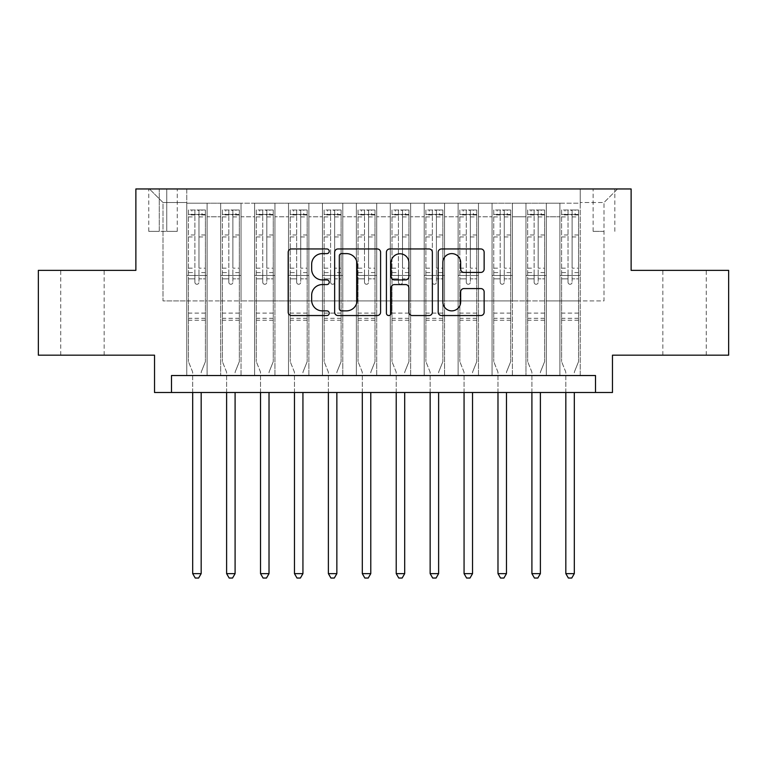 <?xml version="1.0" encoding="UTF-8"?>
<svg xmlns="http://www.w3.org/2000/svg" width="767" height="767" viewBox="0 0 767 767"><rect width="100%" height="100%" fill="white"/><g stroke="black" fill="none" stroke-linecap="round" stroke-linejoin="round"><path stroke-width="0.58" stroke-dasharray="3.83 2.88" d="M329.225 251.279A2.33 2.33 0 0 0 326.895 248.949L291.518 248.949A3.327 3.327 0 0 0 288.191 252.276L288.191 312.207A3.327 3.327 0 0 0 291.518 315.544L326.895 315.544A2.33 2.33 0 0 0 329.225 313.214A2.33 2.33 0 0 0 326.895 310.875L322.322 310.875A10.652 10.652 0 0 1 311.661 300.223L311.661 295.228A10.652 10.652 0 0 1 322.322 284.576L326.895 284.576A2.33 2.33 0 0 0 329.225 282.246A2.33 2.33 0 0 0 326.895 279.917L322.322 279.917A10.652 10.652 0 0 1 311.661 269.255L311.661 264.26A10.652 10.652 0 0 1 322.322 253.609L326.895 253.609A2.33 2.33 0 0 0 329.225 251.279M684.548 270.368L706.263 270.368L684.548 270.368M684.548 355.179L706.263 355.179L684.548 355.179M82.453 270.368L60.737 270.368L82.453 270.368M82.453 355.179L60.737 355.179L82.453 355.179M603.993 188.96L593.131 188.96L603.993 188.96M603.993 231.366L593.131 231.366L603.993 231.366M728.65 270.368L728.65 355.179L612.469 355.179L612.469 392.493L154.531 392.493L154.531 355.179L38.35 355.179L38.35 270.368L135.874 270.368L135.874 188.96L631.126 188.96L631.126 270.368L728.65 270.368M580.245 375.533L580.245 203.207L186.755 203.207L186.755 375.533L207.109 375.533L186.755 375.533L207.109 375.533L186.755 375.533L186.755 203.207L207.109 203.207L207.109 375.533L207.109 203.207L207.109 300.904L220.675 300.904L207.109 300.904L207.109 203.207L186.755 203.207L580.245 203.207L580.245 375.533L559.891 375.533L559.891 203.207L525.97 203.207L525.97 375.533L525.97 203.207L546.325 203.207L546.325 375.533L546.325 203.207L546.325 300.904L546.325 203.207L559.891 203.207L559.891 375.533L580.245 375.533L559.891 375.533L580.245 375.533L580.245 202.526L580.245 300.904L603.993 300.904L603.993 202.526L580.245 202.526L603.993 202.526L603.993 300.904L580.245 300.904L580.245 275.458L580.245 375.533M525.97 375.533L546.325 375.533L525.97 375.533L546.325 375.533L525.97 375.533L525.97 275.458L525.97 300.904L512.404 300.904L512.404 216.773L512.404 300.904L525.97 300.904L525.97 216.773L525.97 300.904L559.891 300.904L546.325 300.904L546.325 275.458L546.325 300.904L525.97 300.904L525.97 275.458L546.325 275.458L546.325 375.533L546.325 275.458L525.97 275.458L525.97 375.533M512.404 375.533L512.404 203.207L492.05 203.207L492.05 375.533L492.05 203.207L512.404 203.207L512.404 375.533L492.05 375.533L512.404 375.533L492.05 375.533L512.404 375.533L512.404 275.458L512.404 375.533M478.483 375.533L478.483 203.207L458.129 203.207L458.129 375.533L458.129 203.207L478.483 203.207L478.483 375.533L458.129 375.533L478.483 375.533L458.129 375.533L478.483 375.533L478.483 216.773L478.483 300.904L492.05 300.904L478.483 300.904L478.483 275.458L478.483 375.533M444.563 375.533L444.563 203.207L424.209 203.207L424.209 375.533L424.209 203.207L444.563 203.207L444.563 375.533L424.209 375.533L444.563 375.533L424.209 375.533L444.563 375.533L444.563 216.773L444.563 300.904L458.129 300.904L444.563 300.904L444.563 275.458L444.563 375.533M410.633 375.533L410.633 203.207L390.288 203.207L390.288 375.533L390.288 203.207L410.633 203.207L410.633 375.533L390.288 375.533L410.633 375.533L390.288 375.533L410.633 375.533L410.633 216.773L410.633 300.904L424.209 300.904L410.633 300.904L410.633 275.458L410.633 375.533M376.712 375.533L376.712 203.207L356.367 203.207L356.367 375.533L356.367 203.207L376.712 203.207L376.712 375.533L356.367 375.533L376.712 375.533L356.367 375.533L376.712 375.533L376.712 216.773L376.712 300.904L390.288 300.904L376.712 300.904L376.712 275.458L376.712 375.533M342.791 375.533L342.791 203.207L322.437 203.207L322.437 375.533L322.437 203.207L342.791 203.207L342.791 375.533L322.437 375.533L342.791 375.533L322.437 375.533L342.791 375.533L342.791 216.773L342.791 300.904L356.367 300.904L342.791 300.904L342.791 275.458L342.791 375.533M308.871 375.533L308.871 203.207L288.517 203.207L288.517 375.533L288.517 203.207L308.871 203.207L308.871 375.533L288.517 375.533L308.871 375.533L288.517 375.533L308.871 375.533L308.871 216.773L308.871 300.904L322.437 300.904L308.871 300.904L308.871 275.458L308.871 375.533M274.95 375.533L274.95 203.207L254.596 203.207L254.596 375.533L254.596 203.207L274.95 203.207L274.95 375.533L254.596 375.533L274.95 375.533L254.596 375.533L274.95 375.533L274.95 216.773L274.95 300.904L288.517 300.904L274.95 300.904L274.95 275.458L274.95 375.533M241.03 375.533L241.03 203.207L220.675 203.207L220.675 375.533L220.675 203.207L241.03 203.207L241.03 375.533L220.675 375.533L241.03 375.533L220.675 375.533L241.03 375.533L241.03 275.458L241.03 375.533M559.891 216.773L559.891 300.904L559.891 203.207L559.891 216.773L546.325 216.773L559.891 216.773M492.05 216.773L492.05 300.904L492.05 203.207L478.483 203.207L478.483 216.773L478.483 203.207L492.05 203.207L492.05 216.773L478.483 216.773L492.05 216.773M458.129 216.773L458.129 300.904L458.129 203.207L444.563 203.207L444.563 216.773L444.563 203.207L458.129 203.207L458.129 216.773L444.563 216.773L458.129 216.773M424.209 216.773L424.209 300.904L424.209 203.207L410.633 203.207L410.633 216.773L410.633 203.207L424.209 203.207L424.209 216.773L410.633 216.773L424.209 216.773M390.288 216.773L390.288 300.904L390.288 203.207L376.712 203.207L376.712 216.773L376.712 203.207L390.288 203.207L390.288 216.773L376.712 216.773L390.288 216.773M356.367 216.773L356.367 300.904L356.367 203.207L342.791 203.207L342.791 216.773L342.791 203.207L356.367 203.207L356.367 216.773L342.791 216.773L356.367 216.773M322.437 216.773L322.437 300.904L322.437 203.207L308.871 203.207L308.871 216.773L308.871 203.207L322.437 203.207L322.437 216.773L308.871 216.773L322.437 216.773M288.517 216.773L288.517 300.904L288.517 203.207L274.95 203.207L274.95 216.773L274.95 203.207L288.517 203.207L288.517 216.773L274.95 216.773L288.517 216.773M241.03 216.773L241.03 300.904L241.03 203.207L241.03 216.773L254.596 216.773L254.596 300.904L241.03 300.904L254.596 300.904L254.596 203.207L241.03 203.207L254.596 203.207L254.596 216.773L241.03 216.773M171.492 392.493L171.492 375.533L171.492 392.493L171.492 375.533L595.508 375.533L171.492 375.533L595.508 375.533L595.508 392.493M159.277 188.96L148.76 188.96L159.277 188.96L159.277 231.366L148.76 231.366L166.746 231.366L159.277 231.366L159.277 188.96M166.746 188.96L177.254 188.96L166.746 188.96L166.746 231.366L177.254 231.366L166.746 231.366L166.746 188.96M580.245 188.96L186.755 188.96L617.56 188.96L580.245 188.96L580.245 203.207L580.245 188.96M186.755 188.96L149.44 188.96L186.755 188.96L186.755 300.904L163.007 300.904L163.007 202.526L186.755 202.526L163.007 202.526L149.44 188.96L163.007 202.526L163.007 300.904L186.755 300.904L186.755 188.96M220.675 216.773L220.675 300.904L220.675 203.207L207.109 203.207L220.675 203.207L220.675 216.773L207.109 216.773L220.675 216.773M525.97 203.207L512.404 203.207L512.404 216.773L512.404 203.207L525.97 203.207L525.97 216.773L525.97 203.207M492.05 300.904L512.404 300.904L492.05 300.904L492.05 275.458L492.05 300.904M458.129 300.904L478.483 300.904L458.129 300.904L458.129 275.458L458.129 300.904M424.209 300.904L444.563 300.904L424.209 300.904L424.209 275.458L424.209 300.904M390.288 300.904L410.633 300.904L390.288 300.904L390.288 275.458L390.288 300.904M356.367 300.904L376.712 300.904L356.367 300.904L356.367 275.458L356.367 300.904M322.437 300.904L342.791 300.904L322.437 300.904L322.437 275.458L322.437 300.904M288.517 300.904L308.871 300.904L288.517 300.904L288.517 275.458L288.517 300.904M254.596 300.904L274.95 300.904L254.596 300.904L254.596 275.458L254.596 300.904M220.675 300.904L241.03 300.904L241.03 275.458L241.03 300.904L220.675 300.904L220.675 275.458L241.03 275.458L220.675 275.458L220.675 375.533L220.675 300.904M186.755 300.904L207.109 300.904L207.109 275.458L207.109 375.533L207.109 275.458L207.109 300.904L186.755 300.904L186.755 275.458L207.109 275.458L186.755 275.458L186.755 375.533L186.755 300.904M559.891 300.904L580.245 300.904L559.891 300.904L559.891 275.458L559.891 300.904M186.755 275.458L207.109 275.458L186.755 275.458M220.675 275.458L241.03 275.458L220.675 275.458M254.596 275.458L274.95 275.458L254.596 275.458L254.596 375.533L254.596 275.458L274.95 275.458L254.596 275.458M288.517 275.458L308.871 275.458L288.517 275.458L288.517 375.533L288.517 275.458L308.871 275.458L288.517 275.458M322.437 275.458L342.791 275.458L322.437 275.458L322.437 375.533L322.437 275.458L342.791 275.458L322.437 275.458M356.367 275.458L376.712 275.458L356.367 275.458L356.367 375.533L356.367 275.458L376.712 275.458L356.367 275.458M390.288 275.458L410.633 275.458L390.288 275.458L390.288 375.533L390.288 275.458L410.633 275.458L390.288 275.458M424.209 275.458L444.563 275.458L424.209 275.458L424.209 375.533L424.209 275.458L444.563 275.458L424.209 275.458M458.129 275.458L478.483 275.458L458.129 275.458L458.129 375.533L458.129 275.458L478.483 275.458L458.129 275.458M492.05 275.458L512.404 275.458L492.05 275.458L492.05 375.533L492.05 275.458L512.404 275.458L492.05 275.458M525.97 275.458L546.325 275.458L525.97 275.458M559.891 275.458L580.245 275.458L559.891 275.458L559.891 375.533L559.891 275.458L580.245 275.458L559.891 275.458M617.56 188.96L603.993 202.526L617.56 188.96M380.585 312.207L380.585 252.276A3.327 3.327 0 0 0 377.259 248.949L337.969 248.949A3.327 3.327 0 0 0 334.642 252.276L334.642 312.207A3.327 3.327 0 0 0 337.969 315.544L377.259 315.544A3.327 3.327 0 0 0 380.585 312.207M341.631 253.609A2.33 2.33 0 0 0 339.302 255.938L339.302 308.545A2.33 2.33 0 0 0 341.631 310.875L346.454 310.875A10.652 10.652 0 0 0 357.115 300.223L357.115 264.26A10.652 10.652 0 0 0 346.454 253.609L341.631 253.609M389.741 248.949L429.031 248.949A3.327 3.327 0 0 1 432.358 252.276L432.358 312.207A3.327 3.327 0 0 1 429.031 315.544L412.215 315.544A3.327 3.327 0 0 1 408.888 312.207L408.888 287.903A3.327 3.327 0 0 0 405.561 284.576L394.401 284.576A3.327 3.327 0 0 0 391.074 287.903L391.074 313.214A2.33 2.33 0 0 1 388.744 315.544A2.33 2.33 0 0 1 386.415 313.214L386.415 252.276A3.327 3.327 0 0 1 389.741 248.949M408.888 262.688A8.907 8.907 0 0 0 399.981 253.781A8.907 8.907 0 0 0 391.074 262.688L391.074 276.58A3.327 3.327 0 0 0 394.401 279.917L405.561 279.917A3.327 3.327 0 0 0 408.888 276.58L408.888 262.688M463.997 272.419L480.804 272.419A3.327 3.327 0 0 0 484.14 269.092L484.14 252.276A3.327 3.327 0 0 0 480.804 248.949L441.514 248.949A3.327 3.327 0 0 0 438.187 252.276L438.187 312.207A3.327 3.327 0 0 0 441.514 315.544L480.804 315.544A3.327 3.327 0 0 0 484.14 312.207L484.14 291.901A3.327 3.327 0 0 0 480.804 288.574L463.997 288.574A3.327 3.327 0 0 0 460.66 291.901L460.66 301.968A8.907 8.907 0 0 1 451.753 310.875A8.907 8.907 0 0 1 442.847 301.968L442.847 262.515A8.907 8.907 0 0 1 451.753 253.609A8.907 8.907 0 0 1 460.66 262.515L460.66 269.092A3.327 3.327 0 0 0 463.997 272.419M194.895 282.246A2.033 2.033 0 0 0 196.937 284.279A2.033 2.033 0 0 1 194.895 282.246L194.895 278.843L194.895 282.246M205.326 209.995L202.018 209.995L202.018 214.405L205.412 214.405L205.412 209.995L188.452 209.995L188.452 361.621L188.452 278.843L194.895 278.843L194.895 272.573L188.452 272.573M188.452 209.995L188.452 278.843L194.895 278.843L194.895 215.297C196.247 214.108 197.608 214.108 198.969 215.297L198.969 268.162L205.412 268.162L205.412 361.621L205.412 278.843L198.969 278.843L198.969 282.246A2.033 2.033 0 0 1 196.937 284.279A2.033 2.033 0 0 0 198.969 282.246L198.969 268.162M205.412 214.405L205.412 268.162M205.412 209.995L205.412 278.843L198.969 278.843L198.969 210.407L194.895 210.407L194.895 272.573M202.018 209.995L188.538 209.995M202.018 214.405L191.846 214.405L191.846 209.995M188.452 214.405L205.326 214.405M188.538 214.405L191.846 214.405M201.414 371.544L205.412 361.621L201.414 371.544A3.394 3.394 0 0 0 201.175 372.82A3.394 3.394 0 0 1 201.414 371.544M192.69 392.493L192.69 372.82A3.394 3.394 0 0 0 192.45 371.544L188.452 361.621L192.45 371.544A3.394 3.394 0 0 1 192.69 372.82L192.69 573.63L201.175 573.63L201.175 392.493M205.412 320.232L188.452 320.232M192.69 573.63L195.24 578.04L198.624 578.04L201.175 573.63M194.895 215.297L194.895 210.407M198.969 215.297L198.969 210.407M228.815 282.246A2.033 2.033 0 0 0 230.857 284.279A2.033 2.033 0 0 1 228.815 282.246L228.815 278.843L228.815 282.246M239.246 209.995L235.939 209.995L235.939 214.405L239.333 214.405L239.333 209.995L222.372 209.995L222.372 361.621L222.372 278.843L228.815 278.843L228.815 272.573L222.372 272.573M222.372 209.995L222.372 278.843L228.815 278.843L228.815 215.297C230.177 214.108 231.529 214.108 232.89 215.297L232.89 268.162L239.333 268.162L239.333 361.621L239.333 278.843L232.89 278.843L232.89 282.246A2.033 2.033 0 0 1 230.857 284.279A2.033 2.033 0 0 0 232.89 282.246L232.89 268.162M239.333 214.405L239.333 268.162M239.333 209.995L239.333 278.843L232.89 278.843L232.89 210.407L228.815 210.407L228.815 272.573M235.939 209.995L222.459 209.995M235.939 214.405L225.766 214.405L225.766 209.995M222.372 214.405L239.246 214.405M222.459 214.405L225.766 214.405M235.335 371.544L239.333 361.621L235.335 371.544A3.394 3.394 0 0 0 235.095 372.82A3.394 3.394 0 0 1 235.335 371.544M226.61 392.493L226.61 372.82A3.394 3.394 0 0 0 226.37 371.544L222.372 361.621L226.37 371.544A3.394 3.394 0 0 1 226.61 372.82L226.61 573.63L235.095 573.63L235.095 392.493M239.333 320.232L222.372 320.232M226.61 573.63L229.16 578.04L232.554 578.04L235.095 573.63M228.815 215.297L228.815 210.407M232.89 215.297L232.89 210.407M262.736 282.246A2.033 2.033 0 0 0 264.778 284.279A2.033 2.033 0 0 1 262.736 282.246L262.736 278.843L262.736 282.246M273.167 209.995L269.859 209.995L269.859 214.405L273.253 214.405L273.253 209.995L256.293 209.995L256.293 361.621L256.293 278.843L262.736 278.843L262.736 272.573L256.293 272.573M256.293 209.995L256.293 278.843L262.736 278.843L262.736 215.297C264.097 214.108 265.449 214.108 266.811 215.297L266.811 268.162L273.253 268.162L273.253 361.621L273.253 278.843L266.811 278.843L266.811 282.246A2.033 2.033 0 0 1 264.778 284.279A2.033 2.033 0 0 0 266.811 282.246L266.811 268.162M273.253 214.405L273.253 268.162M273.253 209.995L273.253 278.843L266.811 278.843L266.811 210.407L262.736 210.407L262.736 272.573M269.859 209.995L256.379 209.995M269.859 214.405L259.687 214.405L259.687 209.995M256.293 214.405L273.167 214.405M256.379 214.405L259.687 214.405M269.265 371.544L273.253 361.621L269.265 371.544A3.394 3.394 0 0 0 269.016 372.82A3.394 3.394 0 0 1 269.265 371.544M260.531 392.493L260.531 372.82A3.394 3.394 0 0 0 260.291 371.544L256.293 361.621L260.291 371.544A3.394 3.394 0 0 1 260.531 372.82L260.531 573.63L269.016 573.63L269.016 392.493M273.253 320.232L256.293 320.232M260.531 573.63L263.081 578.04L266.475 578.04L269.016 573.63M262.736 215.297L262.736 210.407M266.811 215.297L266.811 210.407M296.666 282.246A2.033 2.033 0 0 0 298.699 284.279A2.033 2.033 0 0 1 296.666 282.246L296.666 278.843L296.666 282.246M307.088 209.995L303.79 209.995L303.79 214.405L307.174 214.405L307.174 209.995L290.214 209.995L290.214 361.621L290.214 278.843L296.666 278.843L296.666 272.573L290.214 272.573M290.214 209.995L290.214 278.843L296.666 278.843L296.666 215.297C298.018 214.108 299.37 214.108 300.731 215.297L300.731 268.162L307.174 268.162L307.174 361.621L307.174 278.843L300.731 278.843L300.731 282.246A2.033 2.033 0 0 1 298.699 284.279A2.033 2.033 0 0 0 300.731 282.246L300.731 268.162M307.174 214.405L307.174 268.162M307.174 209.995L307.174 278.843L300.731 278.843L300.731 210.407L296.666 210.407L296.666 272.573M303.79 209.995L290.3 209.995M303.79 214.405L293.608 214.405L293.608 209.995M290.214 214.405L307.088 214.405M290.3 214.405L293.608 214.405M303.186 371.544L307.174 361.621L303.186 371.544A3.394 3.394 0 0 0 302.936 372.82A3.394 3.394 0 0 1 303.186 371.544M294.461 392.493L294.461 372.82A3.394 3.394 0 0 0 294.212 371.544L290.214 361.621L294.212 371.544A3.394 3.394 0 0 1 294.461 372.82L294.461 573.63L302.936 573.63L302.936 392.493M307.174 320.232L290.214 320.232M294.461 573.63L297.002 578.04L300.396 578.04L302.936 573.63M296.666 215.297L296.666 210.407M300.731 215.297L300.731 210.407M330.587 282.246A2.033 2.033 0 0 0 332.619 284.279A2.033 2.033 0 0 1 330.587 282.246L330.587 278.843L330.587 282.246M341.018 209.995L337.71 209.995L337.71 214.405L341.094 214.405L341.094 209.995L324.134 209.995L324.134 361.621L324.134 278.843L330.587 278.843L330.587 272.573L324.134 272.573M324.134 209.995L324.134 278.843L330.587 278.843L330.587 215.297C331.938 214.108 333.29 214.108 334.652 215.297L334.652 268.162L341.094 268.162L341.094 361.621L341.094 278.843L334.652 278.843L334.652 282.246A2.033 2.033 0 0 1 332.619 284.279A2.033 2.033 0 0 0 334.652 282.246L334.652 268.162M341.094 214.405L341.094 268.162M341.094 209.995L341.094 278.843L334.652 278.843L334.652 210.407L330.587 210.407L330.587 272.573M337.71 209.995L324.22 209.995M337.71 214.405L327.528 214.405L327.528 209.995M324.134 214.405L341.018 214.405M324.22 214.405L327.528 214.405M337.106 371.544L341.094 361.621L337.106 371.544A3.394 3.394 0 0 0 336.857 372.82A3.394 3.394 0 0 1 337.106 371.544M328.381 392.493L328.381 372.82A3.394 3.394 0 0 0 328.132 371.544L324.134 361.621L328.132 371.544A3.394 3.394 0 0 1 328.381 372.82L328.381 573.63L336.857 573.63L336.857 392.493M341.094 320.232L324.134 320.232M328.381 573.63L330.922 578.04L334.316 578.04L336.857 573.63M330.587 215.297L330.587 210.407M334.652 215.297L334.652 210.407M364.507 282.246A2.033 2.033 0 0 0 366.54 284.279A2.033 2.033 0 0 1 364.507 282.246L364.507 278.843L364.507 282.246M374.938 209.995L371.631 209.995L371.631 214.405L375.015 214.405L375.015 209.995L358.055 209.995L358.055 361.621L358.055 278.843L364.507 278.843L364.507 272.573L358.055 272.573M358.055 209.995L358.055 278.843L364.507 278.843L364.507 215.297C365.859 214.108 367.211 214.108 368.572 215.297L368.572 268.162L375.015 268.162L375.015 361.621L375.015 278.843L368.572 278.843L368.572 282.246A2.033 2.033 0 0 1 366.54 284.279A2.033 2.033 0 0 0 368.572 282.246L368.572 268.162M375.015 214.405L375.015 268.162M375.015 209.995L375.015 278.843L368.572 278.843L368.572 210.407L364.507 210.407L364.507 272.573M371.631 209.995L358.141 209.995M371.631 214.405L361.449 214.405L361.449 209.995M358.055 214.405L374.938 214.405M358.141 214.405L361.449 214.405M371.027 371.544L375.015 361.621L371.027 371.544A3.394 3.394 0 0 0 370.777 372.82A3.394 3.394 0 0 1 371.027 371.544M362.302 392.493L362.302 372.82A3.394 3.394 0 0 0 362.053 371.544L358.055 361.621L362.053 371.544A3.394 3.394 0 0 1 362.302 372.82L362.302 573.63L370.777 573.63L370.777 392.493M375.015 320.232L358.055 320.232M362.302 573.63L364.843 578.04L368.237 578.04L370.777 573.63M364.507 215.297L364.507 210.407M368.572 215.297L368.572 210.407M398.428 282.246A2.033 2.033 0 0 0 400.46 284.279A2.033 2.033 0 0 1 398.428 282.246L398.428 278.843L398.428 282.246M408.859 209.995L405.551 209.995L405.551 214.405L408.945 214.405L408.945 209.995L391.985 209.995L391.985 361.621L391.985 278.843L398.428 278.843L398.428 272.573L391.985 272.573M391.985 209.995L391.985 278.843L398.428 278.843L398.428 215.297C399.78 214.108 401.131 214.108 402.493 215.297L402.493 268.162L408.945 268.162L408.945 361.621L408.945 278.843L402.493 278.843L402.493 282.246A2.033 2.033 0 0 1 400.46 284.279A2.033 2.033 0 0 0 402.493 282.246L402.493 268.162M408.945 214.405L408.945 268.162M408.945 209.995L408.945 278.843L402.493 278.843L402.493 210.407L398.428 210.407L398.428 272.573M405.551 209.995L392.062 209.995M405.551 214.405L395.369 214.405L395.369 209.995M391.985 214.405L408.859 214.405M392.062 214.405L395.369 214.405M404.947 371.544L408.945 361.621L404.947 371.544A3.394 3.394 0 0 0 404.698 372.82A3.394 3.394 0 0 1 404.947 371.544M396.223 392.493L396.223 372.82A3.394 3.394 0 0 0 395.973 371.544L391.985 361.621L395.973 371.544A3.394 3.394 0 0 1 396.223 372.82L396.223 573.63L404.698 573.63L404.698 392.493M408.945 320.232L391.985 320.232M396.223 573.63L398.763 578.04L402.157 578.04L404.698 573.63M398.428 215.297L398.428 210.407M402.493 215.297L402.493 210.407M432.348 282.246A2.033 2.033 0 0 0 434.381 284.279A2.033 2.033 0 0 1 432.348 282.246L432.348 278.843L432.348 282.246M442.78 209.995L439.472 209.995L439.472 214.405L442.866 214.405L442.866 209.995L425.906 209.995L425.906 361.621L425.906 278.843L432.348 278.843L432.348 272.573L425.906 272.573M425.906 209.995L425.906 278.843L432.348 278.843L432.348 215.297C433.7 214.108 435.062 214.108 436.413 215.297L436.413 268.162L442.866 268.162L442.866 361.621L442.866 278.843L436.413 278.843L436.413 282.246A2.033 2.033 0 0 1 434.381 284.279A2.033 2.033 0 0 0 436.413 282.246L436.413 268.162M442.866 214.405L442.866 268.162M442.866 209.995L442.866 278.843L436.413 278.843L436.413 210.407L432.348 210.407L432.348 272.573M439.472 209.995L425.982 209.995M439.472 214.405L429.29 214.405L429.29 209.995M425.906 214.405L442.78 214.405M425.982 214.405L429.29 214.405M438.868 371.544L442.866 361.621L438.868 371.544A3.394 3.394 0 0 0 438.619 372.82A3.394 3.394 0 0 1 438.868 371.544M430.143 392.493L430.143 372.82A3.394 3.394 0 0 0 429.894 371.544L425.906 361.621L429.894 371.544A3.394 3.394 0 0 1 430.143 372.82L430.143 573.63L438.619 573.63L438.619 392.493M442.866 320.232L425.906 320.232M430.143 573.63L432.684 578.04L436.078 578.04L438.619 573.63M432.348 215.297L432.348 210.407M436.413 215.297L436.413 210.407M466.269 282.246A2.033 2.033 0 0 0 468.301 284.279A2.033 2.033 0 0 1 466.269 282.246L466.269 278.843L466.269 282.246M476.7 209.995L473.392 209.995L473.392 214.405L476.786 214.405L476.786 209.995L459.826 209.995L459.826 361.621L459.826 278.843L466.269 278.843L466.269 272.573L459.826 272.573M459.826 209.995L459.826 278.843L466.269 278.843L466.269 215.297C467.621 214.108 468.982 214.108 470.334 215.297L470.334 268.162L476.786 268.162L476.786 361.621L476.786 278.843L470.334 278.843L470.334 282.246A2.033 2.033 0 0 1 468.301 284.279A2.033 2.033 0 0 0 470.334 282.246L470.334 268.162M476.786 214.405L476.786 268.162M476.786 209.995L476.786 278.843L470.334 278.843L470.334 210.407L466.269 210.407L466.269 272.573M473.392 209.995L459.912 209.995M473.392 214.405L463.21 214.405L463.21 209.995M459.826 214.405L476.7 214.405M459.912 214.405L463.21 214.405M472.788 371.544L476.786 361.621L472.788 371.544A3.394 3.394 0 0 0 472.539 372.82A3.394 3.394 0 0 1 472.788 371.544M464.064 392.493L464.064 372.82A3.394 3.394 0 0 0 463.814 371.544L459.826 361.621L463.814 371.544A3.394 3.394 0 0 1 464.064 372.82L464.064 573.63L472.539 573.63L472.539 392.493M476.786 320.232L459.826 320.232M464.064 573.63L466.604 578.04L469.998 578.04L472.539 573.63M466.269 215.297L466.269 210.407M470.334 215.297L470.334 210.407M500.189 282.246A2.033 2.033 0 0 0 502.222 284.279A2.033 2.033 0 0 1 500.189 282.246L500.189 278.843L500.189 282.246M510.621 209.995L507.313 209.995L507.313 214.405L510.707 214.405L510.707 209.995L493.747 209.995L493.747 361.621L493.747 278.843L500.189 278.843L500.189 272.573L493.747 272.573M493.747 209.995L493.747 278.843L500.189 278.843L500.189 215.297C501.541 214.108 502.903 214.108 504.264 215.297L504.264 268.162L510.707 268.162L510.707 361.621L510.707 278.843L504.264 278.843L504.264 282.246A2.033 2.033 0 0 1 502.222 284.279A2.033 2.033 0 0 0 504.264 282.246L504.264 268.162M510.707 214.405L510.707 268.162M510.707 209.995L510.707 278.843L504.264 278.843L504.264 210.407L500.189 210.407L500.189 272.573M507.313 209.995L493.833 209.995M507.313 214.405L497.141 214.405L497.141 209.995M493.747 214.405L510.621 214.405M493.833 214.405L497.141 214.405M506.709 371.544L510.707 361.621L506.709 371.544A3.394 3.394 0 0 0 506.469 372.82A3.394 3.394 0 0 1 506.709 371.544M497.984 392.493L497.984 372.82A3.394 3.394 0 0 0 497.735 371.544L493.747 361.621L497.735 371.544A3.394 3.394 0 0 1 497.984 372.82L497.984 573.63L506.469 573.63L506.469 392.493M510.707 320.232L493.747 320.232M497.984 573.63L500.525 578.04L503.919 578.04L506.469 573.63M500.189 215.297L500.189 210.407M504.264 215.297L504.264 210.407M534.11 282.246A2.033 2.033 0 0 0 536.143 284.279A2.033 2.033 0 0 1 534.11 282.246L534.11 278.843L534.11 282.246M544.541 209.995L541.234 209.995L541.234 214.405L544.628 214.405L544.628 209.995L527.667 209.995L527.667 361.621L527.667 278.843L534.11 278.843L534.11 272.573L527.667 272.573M527.667 209.995L527.667 278.843L534.11 278.843L534.11 215.297C535.462 214.108 536.823 214.108 538.185 215.297L538.185 268.162L544.628 268.162L544.628 361.621L544.628 278.843L538.185 278.843L538.185 282.246A2.033 2.033 0 0 1 536.143 284.279A2.033 2.033 0 0 0 538.185 282.246L538.185 268.162M544.628 214.405L544.628 268.162M544.628 209.995L544.628 278.843L538.185 278.843L538.185 210.407L534.11 210.407L534.11 272.573M541.234 209.995L527.754 209.995M541.234 214.405L531.061 214.405L531.061 209.995M527.667 214.405L544.541 214.405M527.754 214.405L531.061 214.405M540.63 371.544L544.628 361.621L540.63 371.544A3.394 3.394 0 0 0 540.39 372.82A3.394 3.394 0 0 1 540.63 371.544M531.905 392.493L531.905 372.82A3.394 3.394 0 0 0 531.665 371.544L527.667 361.621L531.665 371.544A3.394 3.394 0 0 1 531.905 372.82L531.905 573.63L540.39 573.63L540.39 392.493M544.628 320.232L527.667 320.232M531.905 573.63L534.446 578.04L537.84 578.04L540.39 573.63M534.11 215.297L534.11 210.407M538.185 215.297L538.185 210.407M568.031 282.246A2.033 2.033 0 0 0 570.063 284.279A2.033 2.033 0 0 1 568.031 282.246L568.031 278.843L568.031 282.246M578.462 209.995L575.154 209.995L575.154 214.405L578.548 214.405L578.548 209.995L561.588 209.995L561.588 361.621L561.588 278.843L568.031 278.843L568.031 272.573L561.588 272.573M561.588 209.995L561.588 278.843L568.031 278.843L568.031 215.297C569.382 214.108 570.744 214.108 572.105 215.297L572.105 268.162L578.548 268.162L578.548 361.621L578.548 278.843L572.105 278.843L572.105 282.246A2.033 2.033 0 0 1 570.063 284.279A2.033 2.033 0 0 0 572.105 282.246L572.105 268.162M578.548 214.405L578.548 268.162M578.548 209.995L578.548 278.843L572.105 278.843L572.105 210.407L568.031 210.407L568.031 272.573M575.154 209.995L561.674 209.995M575.154 214.405L564.982 214.405L564.982 209.995M561.588 214.405L578.462 214.405M561.674 214.405L564.982 214.405M574.55 371.544L578.548 361.621L574.55 371.544A3.394 3.394 0 0 0 574.31 372.82A3.394 3.394 0 0 1 574.55 371.544M565.825 392.493L565.825 372.82A3.394 3.394 0 0 0 565.586 371.544L561.588 361.621L565.586 371.544A3.394 3.394 0 0 1 565.825 372.82L565.825 573.63L574.31 573.63L574.31 392.493M578.548 320.232L561.588 320.232M565.825 573.63L568.376 578.04L571.76 578.04L574.31 573.63M568.031 215.297L568.031 210.407M572.105 215.297L572.105 210.407M525.97 216.773L512.404 216.773L525.97 216.773M205.412 313.109L188.452 313.109M205.412 272.573L198.969 272.573M188.452 268.162L194.895 268.162M194.895 234.97L188.452 234.97M205.412 234.97L198.969 234.97M188.452 236.945L194.895 236.945M198.969 236.945L205.412 236.945M194.895 214.942L188.452 214.942M188.452 216.927L194.895 216.927M205.412 214.942L198.969 214.942M198.969 216.927L205.412 216.927M205.412 318.324L188.452 318.324M239.333 313.109L222.372 313.109M239.333 272.573L232.89 272.573M222.372 268.162L228.815 268.162M228.815 234.97L222.372 234.97M239.333 234.97L232.89 234.97M222.372 236.945L228.815 236.945M232.89 236.945L239.333 236.945M228.815 214.942L222.372 214.942M222.372 216.927L228.815 216.927M239.333 214.942L232.89 214.942M232.89 216.927L239.333 216.927M239.333 318.324L222.372 318.324M273.253 313.109L256.293 313.109M273.253 272.573L266.811 272.573M256.293 268.162L262.736 268.162M262.736 234.97L256.293 234.97M273.253 234.97L266.811 234.97M256.293 236.945L262.736 236.945M266.811 236.945L273.253 236.945M262.736 214.942L256.293 214.942M256.293 216.927L262.736 216.927M273.253 214.942L266.811 214.942M266.811 216.927L273.253 216.927M273.253 318.324L256.293 318.324M307.174 313.109L290.214 313.109M307.174 272.573L300.731 272.573M290.214 268.162L296.666 268.162M296.666 234.97L290.214 234.97M307.174 234.97L300.731 234.97M290.214 236.945L296.666 236.945M300.731 236.945L307.174 236.945M296.666 214.942L290.214 214.942M290.214 216.927L296.666 216.927M307.174 214.942L300.731 214.942M300.731 216.927L307.174 216.927M307.174 318.324L290.214 318.324M341.094 313.109L324.134 313.109M341.094 272.573L334.652 272.573M324.134 268.162L330.587 268.162M330.587 234.97L324.134 234.97M341.094 234.97L334.652 234.97M324.134 236.945L330.587 236.945M334.652 236.945L341.094 236.945M330.587 214.942L324.134 214.942M324.134 216.927L330.587 216.927M341.094 214.942L334.652 214.942M334.652 216.927L341.094 216.927M341.094 318.324L324.134 318.324M375.015 313.109L358.055 313.109M375.015 272.573L368.572 272.573M358.055 268.162L364.507 268.162M364.507 234.97L358.055 234.97M375.015 234.97L368.572 234.97M358.055 236.945L364.507 236.945M368.572 236.945L375.015 236.945M364.507 214.942L358.055 214.942M358.055 216.927L364.507 216.927M375.015 214.942L368.572 214.942M368.572 216.927L375.015 216.927M375.015 318.324L358.055 318.324M408.945 313.109L391.985 313.109M408.945 272.573L402.493 272.573M391.985 268.162L398.428 268.162M398.428 234.97L391.985 234.97M408.945 234.97L402.493 234.97M391.985 236.945L398.428 236.945M402.493 236.945L408.945 236.945M398.428 214.942L391.985 214.942M391.985 216.927L398.428 216.927M408.945 214.942L402.493 214.942M402.493 216.927L408.945 216.927M408.945 318.324L391.985 318.324M442.866 313.109L425.906 313.109M442.866 272.573L436.413 272.573M425.906 268.162L432.348 268.162M432.348 234.97L425.906 234.97M442.866 234.97L436.413 234.97M425.906 236.945L432.348 236.945M436.413 236.945L442.866 236.945M432.348 214.942L425.906 214.942M425.906 216.927L432.348 216.927M442.866 214.942L436.413 214.942M436.413 216.927L442.866 216.927M442.866 318.324L425.906 318.324M476.786 313.109L459.826 313.109M476.786 272.573L470.334 272.573M459.826 268.162L466.269 268.162M466.269 234.97L459.826 234.97M476.786 234.97L470.334 234.97M459.826 236.945L466.269 236.945M470.334 236.945L476.786 236.945M466.269 214.942L459.826 214.942M459.826 216.927L466.269 216.927M476.786 214.942L470.334 214.942M470.334 216.927L476.786 216.927M476.786 318.324L459.826 318.324M510.707 313.109L493.747 313.109M510.707 272.573L504.264 272.573M493.747 268.162L500.189 268.162M500.189 234.97L493.747 234.97M510.707 234.97L504.264 234.97M493.747 236.945L500.189 236.945M504.264 236.945L510.707 236.945M500.189 214.942L493.747 214.942M493.747 216.927L500.189 216.927M510.707 214.942L504.264 214.942M504.264 216.927L510.707 216.927M510.707 318.324L493.747 318.324M544.628 313.109L527.667 313.109M544.628 272.573L538.185 272.573M527.667 268.162L534.11 268.162M534.11 234.97L527.667 234.97M544.628 234.97L538.185 234.97M527.667 236.945L534.11 236.945M538.185 236.945L544.628 236.945M534.11 214.942L527.667 214.942M527.667 216.927L534.11 216.927M544.628 214.942L538.185 214.942M538.185 216.927L544.628 216.927M544.628 318.324L527.667 318.324M578.548 313.109L561.588 313.109M578.548 272.573L572.105 272.573M561.588 268.162L568.031 268.162M568.031 234.97L561.588 234.97M578.548 234.97L572.105 234.97M561.588 236.945L568.031 236.945M572.105 236.945L578.548 236.945M568.031 214.942L561.588 214.942M561.588 216.927L568.031 216.927M578.548 214.942L572.105 214.942M572.105 216.927L578.548 216.927M578.548 318.324L561.588 318.324M662.841 355.179L662.841 270.368M60.737 355.179L60.737 270.368M593.131 231.366L593.131 188.96M148.76 231.366L148.76 188.96M177.254 231.366L177.254 188.96M614.846 231.366L614.846 188.96M104.159 355.179L104.159 270.368M706.263 355.179L706.263 270.368"/><path stroke-width="1.15" d="M329.225 251.279A2.33 2.33 0 0 0 326.895 248.949L291.518 248.949A3.327 3.327 0 0 0 288.191 252.276L288.191 312.207A3.327 3.327 0 0 0 291.518 315.544L326.895 315.544A2.33 2.33 0 0 0 329.225 313.214A2.33 2.33 0 0 0 326.895 310.875L322.322 310.875A10.652 10.652 0 0 1 311.661 300.223L311.661 295.228A10.652 10.652 0 0 1 322.322 284.576L326.895 284.576A2.33 2.33 0 0 0 329.225 282.246A2.33 2.33 0 0 0 326.895 279.917L322.322 279.917A10.652 10.652 0 0 1 311.661 269.255L311.661 264.26A10.652 10.652 0 0 1 322.322 253.609L326.895 253.609A2.33 2.33 0 0 0 329.225 251.279M480.804 272.419A3.327 3.327 0 0 0 484.14 269.092L484.14 252.276A3.327 3.327 0 0 0 480.804 248.949L441.514 248.949A3.327 3.327 0 0 0 438.187 252.276L438.187 312.207A3.327 3.327 0 0 0 441.514 315.544L480.804 315.544A3.327 3.327 0 0 0 484.14 312.207L484.14 291.901A3.327 3.327 0 0 0 480.804 288.574L463.997 288.574A3.327 3.327 0 0 0 460.66 291.901L460.66 301.968A8.907 8.907 0 0 1 451.753 310.875A8.907 8.907 0 0 1 442.847 301.968L442.847 262.515A8.907 8.907 0 0 1 451.753 253.609A8.907 8.907 0 0 1 460.66 262.515L460.66 269.092A3.327 3.327 0 0 0 463.997 272.419L480.804 272.419M595.508 392.493L612.469 392.493L612.469 355.179L728.65 355.179L728.65 270.368L631.126 270.368L631.126 188.96L135.874 188.96L135.874 270.368L38.35 270.368L38.35 355.179L154.531 355.179L154.531 392.493L595.508 392.493L595.508 375.533L171.492 375.533L171.492 392.493M380.585 252.276A3.327 3.327 0 0 0 377.259 248.949L337.969 248.949A3.327 3.327 0 0 0 334.642 252.276L334.642 312.207A3.327 3.327 0 0 0 337.969 315.544L377.259 315.544A3.327 3.327 0 0 0 380.585 312.207L380.585 252.276M389.741 248.949L429.031 248.949A3.327 3.327 0 0 1 432.358 252.276L432.358 312.207A3.327 3.327 0 0 1 429.031 315.544L412.215 315.544A3.327 3.327 0 0 1 408.888 312.207L408.888 287.903A3.327 3.327 0 0 0 405.561 284.576L394.401 284.576A3.327 3.327 0 0 0 391.074 287.903L391.074 313.214A2.33 2.33 0 0 1 388.744 315.544A2.33 2.33 0 0 1 386.415 313.214L386.415 252.276A3.327 3.327 0 0 1 389.741 248.949M341.631 253.609A2.33 2.33 0 0 0 339.302 255.938L339.302 308.545A2.33 2.33 0 0 0 341.631 310.875L346.454 310.875A10.652 10.652 0 0 0 357.115 300.223L357.115 264.26A10.652 10.652 0 0 0 346.454 253.609L341.631 253.609M408.888 262.688A8.907 8.907 0 0 0 399.981 253.781A8.907 8.907 0 0 0 391.074 262.688L391.074 276.58A3.327 3.327 0 0 0 394.401 279.917L405.561 279.917A3.327 3.327 0 0 0 408.888 276.58L408.888 262.688M192.69 392.493L192.69 573.63L201.175 573.63L201.175 392.493M201.175 573.63L198.624 578.04L195.24 578.04L192.69 573.63M226.61 392.493L226.61 573.63L235.095 573.63L235.095 392.493M235.095 573.63L232.554 578.04L229.16 578.04L226.61 573.63M260.531 392.493L260.531 573.63L269.016 573.63L269.016 392.493M269.016 573.63L266.475 578.04L263.081 578.04L260.531 573.63M294.461 392.493L294.461 573.63L302.936 573.63L302.936 392.493M302.936 573.63L300.396 578.04L297.002 578.04L294.461 573.63M328.381 392.493L328.381 573.63L336.857 573.63L336.857 392.493M336.857 573.63L334.316 578.04L330.922 578.04L328.381 573.63M362.302 392.493L362.302 573.63L370.777 573.63L370.777 392.493M370.777 573.63L368.237 578.04L364.843 578.04L362.302 573.63M396.223 392.493L396.223 573.63L404.698 573.63L404.698 392.493M404.698 573.63L402.157 578.04L398.763 578.04L396.223 573.63M430.143 392.493L430.143 573.63L438.619 573.63L438.619 392.493M438.619 573.63L436.078 578.04L432.684 578.04L430.143 573.63M464.064 392.493L464.064 573.63L472.539 573.63L472.539 392.493M472.539 573.63L469.998 578.04L466.604 578.04L464.064 573.63M497.984 392.493L497.984 573.63L506.469 573.63L506.469 392.493M506.469 573.63L503.919 578.04L500.525 578.04L497.984 573.63M531.905 392.493L531.905 573.63L540.39 573.63L540.39 392.493M540.39 573.63L537.84 578.04L534.446 578.04L531.905 573.63M565.825 392.493L565.825 573.63L574.31 573.63L574.31 392.493M574.31 573.63L571.76 578.04L568.376 578.04L565.825 573.63"/></g></svg>
